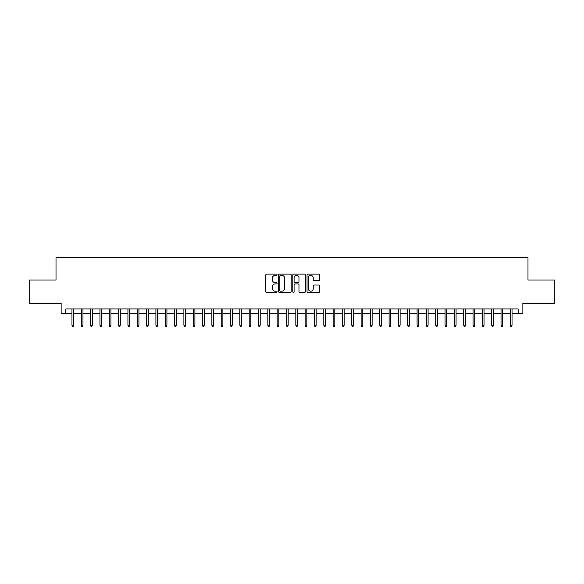 <?xml version="1.0" encoding="UTF-8"?>
<svg xmlns="http://www.w3.org/2000/svg" width="584" height="584" viewBox="0 0 584 584"><rect width="100%" height="100%" fill="white"/><g stroke="black" fill="none" stroke-linecap="round" stroke-linejoin="round"><path stroke-width="0.88" d="M277.079 274.765A0.642 0.642 0 0 0 276.436 274.122L266.706 274.122A0.912 0.912 0 0 0 265.793 275.042L265.793 291.518A0.912 0.912 0 0 0 266.706 292.438L276.436 292.438A0.642 0.642 0 0 0 277.079 291.796A0.642 0.642 0 0 0 276.436 291.153L275.173 291.153A2.927 2.927 0 0 1 272.246 288.226L272.246 286.846A2.927 2.927 0 0 1 275.173 283.919L276.436 283.919A0.642 0.642 0 0 0 277.079 283.276A0.642 0.642 0 0 0 276.436 282.641L275.173 282.641A2.927 2.927 0 0 1 272.246 279.707L272.246 278.334A2.927 2.927 0 0 1 275.173 275.407L276.436 275.407A0.642 0.642 0 0 0 277.079 274.765M318.754 280.576A0.912 0.912 0 0 0 319.674 279.663L319.674 275.042A0.912 0.912 0 0 0 318.754 274.122L307.951 274.122A0.912 0.912 0 0 0 307.038 275.042L307.038 291.518A0.912 0.912 0 0 0 307.951 292.438L318.754 292.438A0.912 0.912 0 0 0 319.674 291.518L319.674 285.934A0.912 0.912 0 0 0 318.754 285.021L314.134 285.021A0.912 0.912 0 0 0 313.221 285.934L313.221 288.7A2.446 2.446 0 0 1 310.768 291.153A2.446 2.446 0 0 1 308.323 288.7L308.323 277.853A2.446 2.446 0 0 1 310.768 275.407A2.446 2.446 0 0 1 313.221 277.853L313.221 279.663A0.912 0.912 0 0 0 314.134 280.576L318.754 280.576M65.809 313.593L65.809 308.929L518.191 308.929L518.191 313.593L522.855 313.593L522.855 303.33L554.8 303.33L554.8 280.013L527.987 280.013L527.987 257.632L56.013 257.632L56.013 280.013L29.2 280.013L29.2 303.33L61.145 303.33L61.145 313.593L71.963 313.593M291.197 275.042A0.912 0.912 0 0 0 290.284 274.122L279.481 274.122A0.912 0.912 0 0 0 278.561 275.042L278.561 291.518A0.912 0.912 0 0 0 279.481 292.438L290.284 292.438A0.912 0.912 0 0 0 291.197 291.518L291.197 275.042M293.716 274.122L304.519 274.122A0.912 0.912 0 0 1 305.439 275.042L305.439 291.518A0.912 0.912 0 0 1 304.519 292.438L299.899 292.438A0.912 0.912 0 0 1 298.979 291.518L298.979 284.839A0.912 0.912 0 0 0 298.066 283.919L295 283.919A0.912 0.912 0 0 0 294.081 284.839L294.081 291.796A0.642 0.642 0 0 1 293.445 292.438A0.642 0.642 0 0 1 292.803 291.796L292.803 275.042A0.912 0.912 0 0 1 293.716 274.122M73.642 313.593L81.293 313.593M82.972 313.593L90.622 313.593M92.301 313.593L99.952 313.593M101.631 313.593L109.274 313.593M110.953 313.593L118.603 313.593M120.282 313.593L127.932 313.593M129.612 313.593L137.255 313.593M138.934 313.593L146.584 313.593M148.263 313.593L155.913 313.593M157.592 313.593L165.243 313.593M166.922 313.593L174.565 313.593M176.244 313.593L183.894 313.593M185.573 313.593L193.224 313.593M194.903 313.593L202.553 313.593M204.232 313.593L211.875 313.593M213.554 313.593L221.205 313.593M222.884 313.593L230.534 313.593M232.213 313.593L239.856 313.593M241.535 313.593L249.186 313.593M250.864 313.593L258.515 313.593M260.194 313.593L267.844 313.593M269.523 313.593L277.166 313.593M278.845 313.593L286.496 313.593M288.175 313.593L295.825 313.593M297.504 313.593L305.155 313.593M306.834 313.593L314.477 313.593M316.156 313.593L323.806 313.593M325.485 313.593L333.136 313.593M334.814 313.593L342.465 313.593M344.144 313.593L351.787 313.593M353.466 313.593L361.116 313.593M362.795 313.593L370.446 313.593M372.125 313.593L379.768 313.593M381.447 313.593L389.097 313.593M390.776 313.593L398.427 313.593M400.106 313.593L407.756 313.593M409.435 313.593L417.078 313.593M418.757 313.593L426.408 313.593M428.087 313.593L435.737 313.593M437.416 313.593L445.066 313.593M446.745 313.593L454.389 313.593M456.067 313.593L463.718 313.593M465.397 313.593L473.047 313.593M474.726 313.593L482.369 313.593M484.048 313.593L491.699 313.593M493.378 313.593L501.028 313.593M502.707 313.593L510.358 313.593M512.037 313.593L518.191 313.593M280.488 275.407A0.642 0.642 0 0 0 279.846 276.049L279.846 290.511A0.642 0.642 0 0 0 280.488 291.153L281.817 291.153A2.927 2.927 0 0 0 284.744 288.226L284.744 278.334A2.927 2.927 0 0 0 281.817 275.407L280.488 275.407M298.979 277.896A2.446 2.446 0 0 0 296.533 275.451A2.446 2.446 0 0 0 294.081 277.896L294.081 281.722A0.912 0.912 0 0 0 295 282.641L298.066 282.641A0.912 0.912 0 0 0 298.979 281.722L298.979 277.896M71.963 325.157L72.336 326.368L73.27 326.368L73.642 325.157L71.963 325.157L71.963 308.929M73.642 325.157L73.642 308.929M81.293 325.157L81.665 326.368L82.6 326.368L82.972 325.157L81.293 325.157L81.293 308.929M82.972 325.157L82.972 308.929M90.622 325.157L90.995 326.368L91.929 326.368L92.301 325.157L90.622 325.157L90.622 308.929M92.301 325.157L92.301 308.929M99.952 325.157L100.324 326.368L101.251 326.368L101.631 325.157L99.952 325.157L99.952 308.929M101.631 325.157L101.631 308.929M109.274 325.157L109.646 326.368L110.58 326.368L110.953 325.157L109.274 325.157L109.274 308.929M110.953 325.157L110.953 308.929M118.603 325.157L118.975 326.368L119.91 326.368L120.282 325.157L118.603 325.157L118.603 308.929M120.282 325.157L120.282 308.929M127.932 325.157L128.305 326.368L129.239 326.368L129.612 325.157L127.932 325.157L127.932 308.929M129.612 325.157L129.612 308.929M137.255 325.157L137.634 326.368L138.561 326.368L138.934 325.157L137.255 325.157L137.255 308.929M138.934 325.157L138.934 308.929M146.584 325.157L146.956 326.368L147.891 326.368L148.263 325.157L146.584 325.157L146.584 308.929M148.263 325.157L148.263 308.929M155.913 325.157L156.286 326.368L157.22 326.368L157.592 325.157L155.913 325.157L155.913 308.929M157.592 325.157L157.592 308.929M165.243 325.157L165.615 326.368L166.549 326.368L166.922 325.157L165.243 325.157L165.243 308.929M166.922 325.157L166.922 308.929M174.565 325.157L174.945 326.368L175.872 326.368L176.244 325.157L174.565 325.157L174.565 308.929M176.244 325.157L176.244 308.929M183.894 325.157L184.267 326.368L185.201 326.368L185.573 325.157L183.894 325.157L183.894 308.929M185.573 325.157L185.573 308.929M193.224 325.157L193.596 326.368L194.53 326.368L194.903 325.157L193.224 325.157L193.224 308.929M194.903 325.157L194.903 308.929M202.553 325.157L202.925 326.368L203.852 326.368L204.232 325.157L202.553 325.157L202.553 308.929M204.232 325.157L204.232 308.929M211.875 325.157L212.248 326.368L213.182 326.368L213.554 325.157L211.875 325.157L211.875 308.929M213.554 325.157L213.554 308.929M221.205 325.157L221.577 326.368L222.511 326.368L222.884 325.157L221.205 325.157L221.205 308.929M222.884 325.157L222.884 308.929M230.534 325.157L230.906 326.368L231.841 326.368L232.213 325.157L230.534 325.157L230.534 308.929M232.213 325.157L232.213 308.929M239.856 325.157L240.236 326.368L241.163 326.368L241.535 325.157L239.856 325.157L239.856 308.929M241.535 325.157L241.535 308.929M249.186 325.157L249.558 326.368L250.492 326.368L250.864 325.157L249.186 325.157L249.186 308.929M250.864 325.157L250.864 308.929M258.515 325.157L258.887 326.368L259.822 326.368L260.194 325.157L258.515 325.157L258.515 308.929M260.194 325.157L260.194 308.929M267.844 325.157L268.217 326.368L269.151 326.368L269.523 325.157L267.844 325.157L267.844 308.929M269.523 325.157L269.523 308.929M277.166 325.157L277.546 326.368L278.473 326.368L278.845 325.157L277.166 325.157L277.166 308.929M278.845 325.157L278.845 308.929M286.496 325.157L286.868 326.368L287.803 326.368L288.175 325.157L286.496 325.157L286.496 308.929M288.175 325.157L288.175 308.929M295.825 325.157L296.197 326.368L297.132 326.368L297.504 325.157L295.825 325.157L295.825 308.929M297.504 325.157L297.504 308.929M305.155 325.157L305.527 326.368L306.454 326.368L306.834 325.157L305.155 325.157L305.155 308.929M306.834 325.157L306.834 308.929M314.477 325.157L314.849 326.368L315.783 326.368L316.156 325.157L314.477 325.157L314.477 308.929M316.156 325.157L316.156 308.929M323.806 325.157L324.178 326.368L325.113 326.368L325.485 325.157L323.806 325.157L323.806 308.929M325.485 325.157L325.485 308.929M333.136 325.157L333.508 326.368L334.442 326.368L334.814 325.157L333.136 325.157L333.136 308.929M334.814 325.157L334.814 308.929M342.465 325.157L342.837 326.368L343.764 326.368L344.144 325.157L342.465 325.157L342.465 308.929M344.144 325.157L344.144 308.929M351.787 325.157L352.159 326.368L353.094 326.368L353.466 325.157L351.787 325.157L351.787 308.929M353.466 325.157L353.466 308.929M361.116 325.157L361.489 326.368L362.423 326.368L362.795 325.157L361.116 325.157L361.116 308.929M362.795 325.157L362.795 308.929M370.446 325.157L370.818 326.368L371.752 326.368L372.125 325.157L370.446 325.157L370.446 308.929M372.125 325.157L372.125 308.929M379.768 325.157L380.147 326.368L381.075 326.368L381.447 325.157L379.768 325.157L379.768 308.929M381.447 325.157L381.447 308.929M389.097 325.157L389.47 326.368L390.404 326.368L390.776 325.157L389.097 325.157L389.097 308.929M390.776 325.157L390.776 308.929M398.427 325.157L398.799 326.368L399.733 326.368L400.106 325.157L398.427 325.157L398.427 308.929M400.106 325.157L400.106 308.929M407.756 325.157L408.128 326.368L409.055 326.368L409.435 325.157L407.756 325.157L407.756 308.929M409.435 325.157L409.435 308.929M417.078 325.157L417.451 326.368L418.385 326.368L418.757 325.157L417.078 325.157L417.078 308.929M418.757 325.157L418.757 308.929M426.408 325.157L426.78 326.368L427.714 326.368L428.087 325.157L426.408 325.157L426.408 308.929M428.087 325.157L428.087 308.929M435.737 325.157L436.109 326.368L437.044 326.368L437.416 325.157L435.737 325.157L435.737 308.929M437.416 325.157L437.416 308.929M445.066 325.157L445.439 326.368L446.366 326.368L446.745 325.157L445.066 325.157L445.066 308.929M446.745 325.157L446.745 308.929M454.389 325.157L454.761 326.368L455.695 326.368L456.067 325.157L454.389 325.157L454.389 308.929M456.067 325.157L456.067 308.929M463.718 325.157L464.09 326.368L465.025 326.368L465.397 325.157L463.718 325.157L463.718 308.929M465.397 325.157L465.397 308.929M473.047 325.157L473.42 326.368L474.354 326.368L474.726 325.157L473.047 325.157L473.047 308.929M474.726 325.157L474.726 308.929M482.369 325.157L482.749 326.368L483.676 326.368L484.048 325.157L482.369 325.157L482.369 308.929M484.048 325.157L484.048 308.929M491.699 325.157L492.071 326.368L493.005 326.368L493.378 325.157L491.699 325.157L491.699 308.929M493.378 325.157L493.378 308.929M501.028 325.157L501.401 326.368L502.335 326.368L502.707 325.157L501.028 325.157L501.028 308.929M502.707 325.157L502.707 308.929M510.358 325.157L510.73 326.368L511.664 326.368L512.037 325.157L510.358 325.157L510.358 308.929M512.037 325.157L512.037 308.929"/></g></svg>
